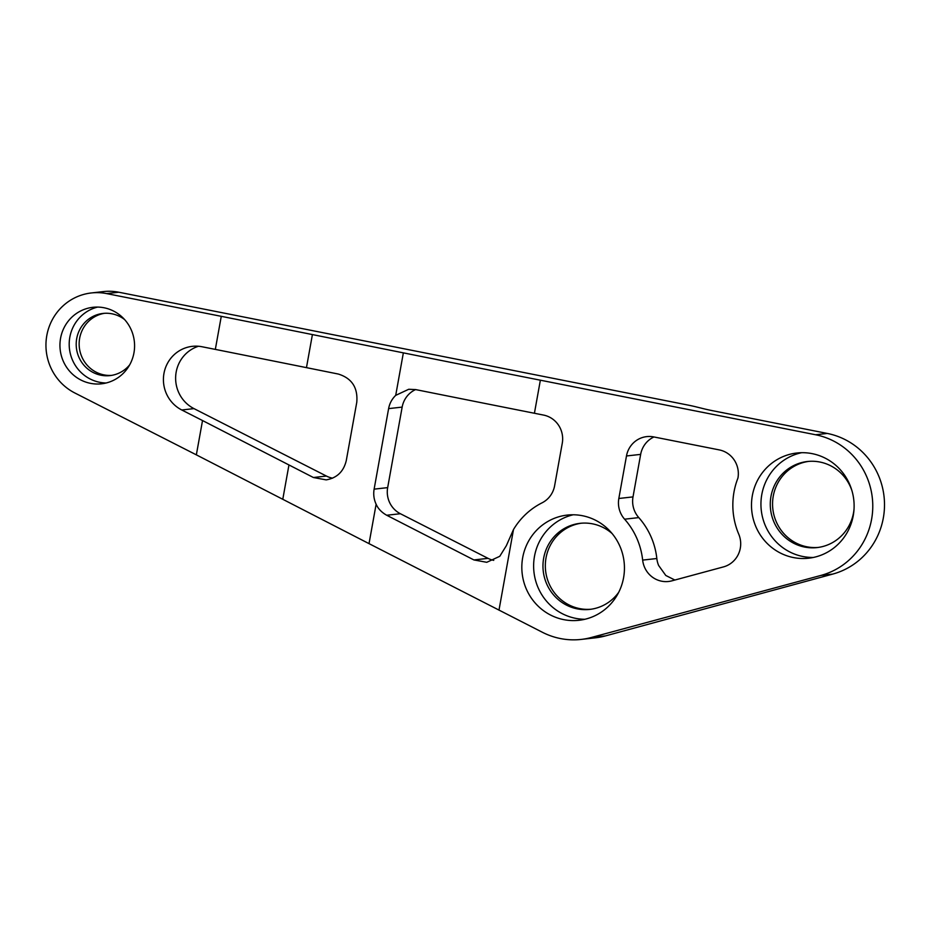 <?xml version="1.0" encoding="UTF-8"?>
<svg xmlns="http://www.w3.org/2000/svg" width="931" height="931" viewBox="0 0 931 931"><rect width="100%" height="100%" fill="white"/><g stroke="black" fill="none" stroke-linecap="round" stroke-linejoin="round"><path stroke-width="1.4" d="M376.124 504.23L369.025 543.634L542.505 632.335A72.176 69.941 -96.4 0 0 581.177 639.422L595.351 637.828A72.176 69.941 -96.4 0 0 605.487 635.896L832.721 574.09L820.991 575.405A72.176 69.941 -96.4 0 0 872.719 503.24A72.176 69.941 -96.4 0 0 815.556 434.754L540.364 380.197L534.417 413.259L543.588 415.086A24.055 23.31 -96.4 0 1 562.266 443.249L554.62 485.749A24.055 23.31 -96.4 0 1 542.051 502.833A72.176 69.941 -96.4 0 0 513.493 529.53L506.336 545.717L499.761 556.307L486.762 562.301L473.902 559.938L386.702 515.25C381.629 512.387 378.102 508.71 376.124 504.23C373.901 499.412 373.226 494.384 374.122 489.147L388.611 408.616C389.6 403.402 391.963 398.98 395.71 395.361L408.732 389.274L415.61 389.577A24.055 23.31 -96.4 0 0 402.157 407.103L388.611 408.616M581.177 639.422A72.176 69.941 -96.4 0 0 591.313 637.491L820.991 575.405M196.348 454.852L74.806 392.963A52.927 51.286 83.6 0 1 46.678 336.289A52.927 51.286 83.6 0 1 91.366 292.951A52.927 51.286 83.6 0 1 106.611 293.591L221.275 316.331L215.329 349.393L202.015 346.751A33.679 32.643 83.6 0 0 192.31 346.344A33.679 32.643 83.6 0 0 163.879 373.925A33.679 32.643 83.6 0 0 181.778 409.989L202.527 420.544L196.348 454.852L369.025 543.634M653.946 436.965A24.055 23.31 -96.4 0 0 640.656 454.386L633.01 496.898A24.055 23.31 -96.4 0 0 638.782 517.601A72.176 69.941 -96.4 0 1 656.832 558.519A24.055 23.31 -96.4 0 0 658.659 565.513L665.793 575.474L674.87 580.036M832.721 574.09A72.176 69.941 83.6 0 0 884.45 501.914A72.176 69.941 83.6 0 0 827.287 433.439L712.622 410.711A20.447 1.49 10.2 0 1 704.034 408.825L696.12 406.87A20.447 1.49 10.2 0 0 687.543 404.985L118.819 292.229A52.927 51.286 -96.4 0 0 103.562 291.578L91.366 292.951M104.505 313.305A31.282 30.304 -96.4 0 0 79.344 347.566A31.282 30.304 -96.4 0 0 111.476 375.391M198.489 346.251A33.679 32.643 -96.4 0 0 175.715 375.717A33.679 32.643 -96.4 0 0 193.985 408.616L326.42 476.055A24.055 23.31 -96.4 0 0 332.6 478.162M402.157 407.103L387.668 487.623A24.055 23.31 -96.4 0 0 400.388 513.726L488.042 558.356A24.055 23.31 -96.4 0 0 493.721 560.357M581.293 523.21A43.303 41.965 -96.4 0 0 545.601 570.773A43.303 41.965 -96.4 0 0 590.941 609.246M723.434 566.909L671.891 580.839A24.055 23.31 -96.4 0 1 668.516 581.479A24.055 23.31 -96.4 0 1 642.658 560.101A72.176 69.941 -96.4 0 0 624.608 519.195A24.055 23.31 -96.4 0 1 618.836 498.481L626.482 455.969A24.055 23.31 -96.4 0 1 646.731 436.616A24.055 23.31 -96.4 0 1 653.667 436.907L719.267 449.906A24.055 23.31 -96.4 0 1 737.946 478.069A72.176 69.941 -96.4 0 0 738.737 534.138A24.055 23.31 -96.4 0 1 723.434 566.909M853.262 515.611A52.927 51.286 -96.4 0 0 796.901 453.001A52.927 51.286 -96.4 0 0 751.829 511.328A52.927 51.286 -96.4 0 0 808.702 558.204A52.927 51.286 -96.4 0 0 853.262 515.611M623.584 577.697A52.927 51.286 -96.4 0 0 567.223 515.087A52.927 51.286 -96.4 0 0 522.163 573.403A52.927 51.286 -96.4 0 0 579.024 620.29A52.927 51.286 -96.4 0 0 623.584 577.697M540.364 380.197A4331.827 314.608 10.2 0 1 403.356 352.861L312.409 334.578A5774.574 419.392 10.2 0 0 221.275 316.331M312.409 334.578L306.462 367.64L338.29 374.041C351.825 378.242 357.981 387.633 356.782 402.227L346.285 460.542C343.655 471.563 336.952 478.01 326.176 479.884L313.398 477.51L202.527 420.544M133.959 352.826A38.497 37.298 -96.4 0 0 92.972 307.3A38.497 37.298 -96.4 0 0 60.189 349.707A38.497 37.298 -96.4 0 0 101.549 383.805A38.497 37.298 -96.4 0 0 133.959 352.826M818.221 547.44A43.303 41.965 83.6 0 1 772.835 508.966A43.303 41.965 83.6 0 1 808.573 461.404M129.665 364.871A31.282 30.304 83.6 0 1 109.998 375.6A31.282 30.304 83.6 0 1 76.4 347.891A31.282 30.304 83.6 0 1 103.027 313.433A31.282 30.304 83.6 0 1 124.579 319.542M306.462 367.64A5774.574 419.392 10.2 0 0 215.329 349.393M415.61 389.577A4331.827 314.608 10.2 0 0 534.417 413.259M618.684 592.349A43.303 41.965 83.6 0 1 589.765 609.398A43.303 41.965 83.6 0 1 543.239 571.04A43.303 41.965 83.6 0 1 580.118 523.327A43.303 41.965 83.6 0 1 612.098 533.544M801.649 452.699A52.927 51.286 -96.4 0 0 761.279 510.258A52.927 51.286 -96.4 0 0 813.403 557.448M573.17 514.785A52.927 51.286 -96.4 0 0 533.963 572.088A52.927 51.286 -96.4 0 0 584.889 619.278M97.627 307.079A38.497 37.298 -96.4 0 0 69.441 348.671A38.497 37.298 -96.4 0 0 106.146 382.99M854.018 509.257A43.303 41.965 83.6 0 1 853.529 512.725A43.303 41.965 83.6 0 1 817.081 547.579A43.303 41.965 83.6 0 1 770.554 509.222A43.303 41.965 83.6 0 1 807.421 461.508A43.303 41.965 83.6 0 1 851.935 490.695M605.487 635.896L591.313 637.491M513.493 529.53L498.981 610.177M403.356 352.861L395.71 395.361M288.959 464.93L282.791 499.237M118.819 292.229L106.611 293.591M827.287 433.439L815.556 434.754M640.656 454.386L626.482 455.969M633.01 496.898L618.836 498.481M638.782 517.601L624.608 519.195M656.832 558.519L642.658 560.101M193.985 408.616L181.778 409.989M326.42 476.055L313.398 477.51M488.042 558.356L473.902 559.938M387.668 487.623L374.122 489.147M400.388 513.726L386.702 515.25"/></g></svg>
